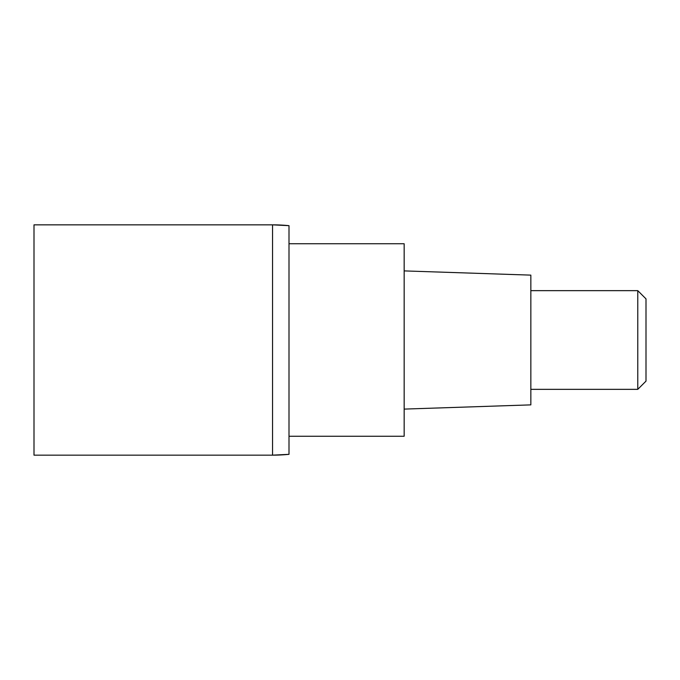 <?xml version="1.0" encoding="UTF-8"?>
<svg xmlns="http://www.w3.org/2000/svg" width="680" height="680" viewBox="0 0 680 680"><rect width="100%" height="100%" fill="white"/><g stroke="black" fill="none" stroke-linecap="round" stroke-linejoin="round"><path stroke-width="1.02" d="M272.552 224.842L34 224.842L34 455.158L272.552 455.158L272.552 224.842L272.552 455.158A164.518 164.518 180 0 0 289 454.333L289 225.667A164.518 164.518 -0 0 0 272.552 224.842L289 225.667M289 436.245L404.158 436.245L404.158 243.754L289 243.754M404.158 409.096L530.842 404.872L530.842 275.128L404.158 270.903M530.842 389.351L637.772 389.351L637.772 290.649L530.842 290.649M637.772 290.649L646 298.868L646 381.131L637.772 389.351M289 454.333L272.552 455.158"/></g></svg>
